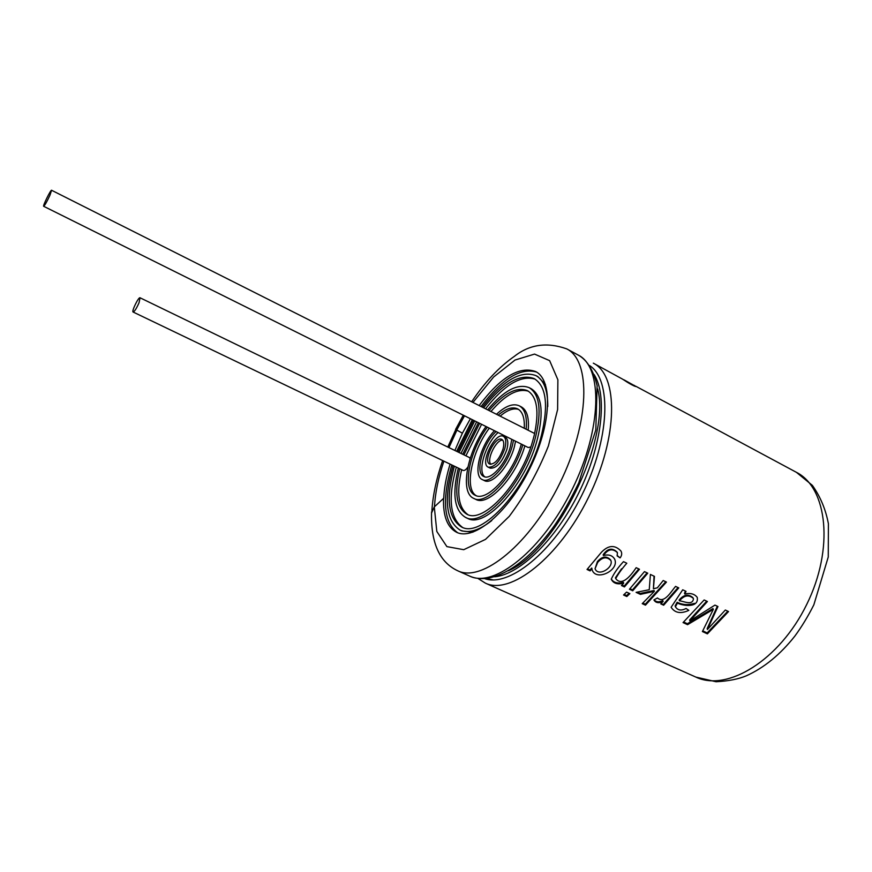 <?xml version="1.0" encoding="UTF-8"?>
<svg xmlns="http://www.w3.org/2000/svg" width="872" height="872" viewBox="0 0 872 872"><rect width="100%" height="100%" fill="white"/><g stroke="black" fill="none" stroke-linecap="round" stroke-linejoin="round"><path stroke-width="1.31" d="M139.062 302.693C136.544 308.416 134.561 311.522 133.111 312.023C131.356 311.587 138.615 296.676 140.043 297.777L139.062 302.693M49.944 195.219C46.925 201.715 44.832 205.411 43.665 206.293C42.554 206.206 50.827 189.42 51.579 190.26L49.944 195.219M489.007 410.527C503.951 393.108 516.758 386.492 527.44 390.656C537.174 396.575 539.419 411.508 534.187 435.433L532.705 440.949C520.976 483.698 483.328 524.236 466.793 514.164C456.514 507.831 454.149 492.691 459.686 468.733M530.786 446.998L528.192 447.51L43.665 206.293M140.043 297.777L469.343 457.495L470.139 458.53M467.872 467.043C466.051 469.703 464.471 470.815 463.13 470.39L133.111 312.023M483.633 407.824C502.97 383.113 519.799 373.369 534.144 378.579C546.232 386.056 548.662 404.979 541.436 435.324C528.508 487.622 481.551 539.387 461.332 526.852C448.023 518.23 445.701 498.01 454.388 466.193M459.032 452.492L474.717 420.893M491.797 520.53C478.968 530.547 468.362 533.719 459.98 530.034C445.908 520.824 443.619 499.34 453.102 465.572M457.822 451.903L473.507 420.282M482.347 407.17C502.741 380.639 520.573 370.11 535.844 375.57C543.877 379.952 547.856 390.285 547.769 406.559M462.367 527.277C449.898 518.033 447.881 497.977 456.329 467.12M460.961 453.429L476.635 421.841M485.562 408.794C504.288 384.835 520.802 374.949 535.125 379.135M472.962 532.171L462.018 530.972L459.98 530.034M535.844 375.57L537.839 376.606L545.469 384.53M463.948 454.879L479.633 423.334M487.633 409.84C503.689 390.602 517.521 383.2 529.108 387.637C539.735 394.231 541.85 410.843 535.463 437.472C524.105 483.077 483.186 528.29 465.408 517.325C454.377 510.436 452.023 494.021 458.334 468.09M462.705 454.279L478.39 422.713M465.899 455.827L481.573 424.304M490.947 411.508C505.291 394.765 517.783 388.007 528.421 391.212M529.108 387.637L531.103 388.672C541.763 395.278 543.91 411.889 537.534 438.507C526.219 484.102 485.268 529.26 467.447 518.273L465.408 517.325M521.325 444.099C513.139 473.867 486.892 502.348 475.175 495.263C461.768 489.857 469.125 451.304 487.361 427.182M498.174 415.148C505.88 408.587 512.365 406.494 517.619 408.848C522.546 411.551 524.77 418.026 524.279 428.283M522.829 444.84C513.673 476.439 486.096 505.825 473.758 498.403C459.609 492.658 467 452.437 486.031 426.517M496.484 414.287C505.488 405.938 513.074 403.115 519.232 405.807C524.955 409.001 527.255 416.805 526.143 429.231M476.221 495.678C464.024 488.8 471.654 451.543 489.312 428.152M500.147 416.14C507.286 410.047 513.434 407.813 518.578 409.426M524.879 445.865C515.755 477.453 488.167 506.806 475.796 499.362L473.758 498.403M519.232 405.807L521.238 406.832C526.971 410.025 529.282 417.841 528.192 430.256M511.799 439.346L510.436 446.442C506.054 463.566 490.707 480.69 483.807 476.504C474.564 473.016 482.881 443.183 496.113 431.542M513.532 440.207L512.322 445.766C507.395 465.059 490.108 484.331 482.358 479.622C472.493 475.84 480.363 444.862 494.478 430.724M484.876 476.886C477.038 471.654 485.519 443.608 498.097 432.523M515.559 441.221L514.36 446.78C509.444 466.062 492.146 485.312 484.374 480.592L482.358 479.622M503.013 449.102C499.209 459.402 494.773 464.405 489.704 464.089C482.663 461.332 495.34 435.51 501.825 439.412C503.918 440.72 504.31 443.946 503.013 449.102M504.855 448.437C500.103 461.332 494.566 467.577 488.222 467.185C479.415 463.74 495.252 431.477 503.373 436.338C505.978 437.973 506.469 442.006 504.855 448.437M490.827 464.351C486.216 459.729 496.255 439.314 502.719 440.131M503.373 436.338L505.379 437.33C507.995 438.976 508.496 443.009 506.883 449.44C502.141 462.324 496.593 468.569 490.238 468.166L488.222 467.185M467.828 514.589C458.356 507.678 456.296 492.713 461.648 469.67M635.252 386.438L635.808 386.46C633.421 385.893 629.017 383.462 622.586 379.157L593.309 363.155C618.51 375.374 618.335 436.992 588.535 497.313C559.017 557.764 510.36 595.576 485.29 583.096L695.856 677.086C727.063 692.161 779.459 660.42 806.72 604.46C834.33 548.684 827.419 487.819 796.419 472.33L726.812 434.954M635.459 386.078L726.921 434.975M714.964 605.103L689.85 620.897L707.421 601.517L704.14 599.969L683.048 622.575L687.572 624.679L713.34 609.332L702.396 631.546L707.388 633.857L728.534 611.555L725.33 610.029L707.421 629.497L717.961 606.531L714.964 605.103M677.457 603.097C683.419 606.073 699.093 608.035 697.24 597.385C694.537 593.887 690.406 592.764 684.869 594.028L686.013 591.358L682.711 589.788L671.124 607.272C674.895 613.027 680.803 614.052 688.836 610.356L686.035 608.493C681.217 610.967 677.675 610.389 675.418 606.781L677.457 603.097L677.141 602.269C682.558 604.917 688.324 605.277 694.428 603.359M675.56 586.387C671.157 591.456 664.257 604.034 657.455 597.952L653.913 599.936C655.7 602.933 658.763 603.446 663.112 601.462L660.769 603.871L663.668 605.223L678.765 587.913L675.56 586.387M642.86 603.086L645.291 604.22L645.476 605.157L666.459 582.071L663.211 580.523L657.379 587.815L653.411 588.764L654.469 576.37L650.403 574.441L649.259 589.701L636.102 592.361L640.375 594.355L654.382 591.303L654.065 590.486L640.135 593.472L640.375 594.355M645.476 605.157L642.228 603.664L654.382 591.303M623.545 594.998L626.565 592.121L629.857 593.647L626.826 596.524L623.545 594.998M629.431 589.254L644.473 571.629L647.765 573.187L632.723 590.78L629.431 589.254M621.987 585.003L624.221 586.049L624.45 586.932L639.481 569.253L636.168 567.683C631.949 573.994 622.303 587.292 615.708 578.616C618.433 573.613 622.128 568.49 626.804 563.236L623.469 561.644C617.91 567.65 613.844 573.493 611.283 579.161C613.267 583.39 617.398 584.752 623.665 583.226L623.415 582.365C617.692 583.793 613.637 582.681 611.261 579.008M624.45 586.932L621.474 585.537L623.665 583.226M590.082 570.898L591.968 568.871L592.055 569.645C595.685 581.951 619.839 570.244 614.64 559.148C612.417 555.355 608.7 554.156 603.479 555.562C607.86 549.077 612.504 548.107 617.42 552.652L617.136 555.9L620.112 557.895C621.899 555.497 622.161 553.186 620.918 550.984C614.88 544.695 608.416 545.087 601.517 552.161L587.03 569.471L590.082 570.898L589.875 570.016L587.543 568.926M431.531 513.052L434.289 506.905L443.739 498.25C444.142 488.625 445.984 478.183 449.254 466.912L450.083 464.122M454.879 450.486L462.378 433.21L470.39 418.734M463.294 415.203L455.62 429.373L462.378 433.21M443.543 498.163C442.954 516.028 447.303 527.407 456.59 532.28C473.943 541.054 508.409 512.431 529.849 468.482C551.518 424.653 553.099 379.876 535.55 371.516C519.396 365.826 500.593 377.173 479.142 405.556M451.827 464.961L450.998 467.741C441.886 501.117 444.099 522.775 457.626 532.716M536.531 372.072C520.388 367.439 501.901 378.928 481.061 406.526M472.308 419.683L456.623 451.325M623.938 379.81L633.682 385.217L623.938 379.81M679.462 600.819C683.888 601.189 692.532 605.898 693.447 598.813L693.262 598.323C688.706 594.497 684.106 595.325 679.462 600.819L679.125 600.012C683.768 594.562 688.346 593.767 692.869 597.603L693.12 598.061M597.691 562.386C602.476 556.99 606.89 556.401 610.934 560.598C613.572 567.716 598.203 577.22 595.053 568.718L597.691 562.386M603.479 555.562L603.13 554.832C607.512 548.412 612.144 547.474 617.016 552.031M617.289 555.595L620.112 557.895M589.875 570.016L591.739 568.01L591.968 568.871M595.053 568.718L597.407 561.59C602.192 556.238 606.585 555.671 610.596 559.889M624.221 586.049L638.805 568.936M615.447 577.744L621.54 568.795M647.079 572.86L632.483 589.897L632.723 590.78M632.483 589.897L629.955 588.72M629.083 593.287L626.652 595.576L626.826 596.524M626.652 595.576L624.167 594.421M654.033 576.163L653.411 588.764M640.135 593.472L637.29 592.143M645.291 604.22L665.772 581.744M654.153 599.805C656.169 602.16 659.068 602.421 662.84 600.601L663.112 601.462M661.292 603.337L663.668 605.223M663.418 604.34L678.056 587.575M675.418 606.781L675.135 605.92L677.141 602.269M685.49 591.107L684.466 593.298L684.869 594.028M683.681 622.03L687.365 623.731L687.572 624.679M687.365 623.731L712.925 608.58L713.34 609.332M702.778 630.881L707.17 632.919L707.388 633.857M707.17 632.919L727.804 611.207M717.351 606.236L707.17 628.581L707.421 629.497M689.85 620.897L689.61 619.992L706.702 601.179M634.14 386.013L634.489 385.413M434.496 506.708C435.237 492.724 438.365 477.54 443.892 461.157M448.96 447.608L456.906 430.158M483.546 578.18C507.831 588.622 553.382 552.586 581.613 495.645C610.095 438.845 611.981 379.636 589.472 365.499M494.686 576.774C519.647 574.648 555.846 539.703 578.921 492.593C602.105 445.516 607.631 395.507 594.05 374.448M508.343 570.768C556.118 550.941 611.163 438.867 597.647 388.934M469.637 576.098C494.206 588.371 542.537 550.09 572.228 489.301C602.192 428.643 602.933 366.981 578.201 355.046C587.052 359.929 593.363 370.153 597.124 385.718L595.805 429.951L578.779 482.783C570.212 500.256 562.124 514.48 554.516 525.456C525.587 566.331 491.448 585.908 469.637 576.098L457.746 570.789C481.933 582.899 530.013 544.259 559.824 483.208C589.908 422.288 591.107 360.616 566.735 348.876L578.201 355.046M434.289 506.905L436.818 531.462L446.889 546.613L463.73 549.698L485.486 539.397L509.226 516.366C524.955 495.394 538.013 471.937 548.39 445.984L557.611 409.546L557.884 379.778L549.643 360.659L534.547 354.087L515.025 360.038L493.65 376.977L472.94 402.439M464.482 415.791L456.721 430.049M486.358 578.496L493.269 579.924M534.645 433.504L51.579 190.26M431.902 510.502C432.948 494.784 436.523 478.139 442.638 460.558M447.794 447.042L455.805 429.515M477.943 578.43L485.29 583.096M431.586 511.799C430.637 542.515 439.346 562.178 457.746 570.789M566.735 348.876C547.006 341.878 529.544 344.375 514.338 356.365C499.035 367.058 484.81 382.198 471.654 401.785M695.856 677.086L716.054 681.741C728.251 681.119 738.333 679.146 746.312 675.811C764.068 667.81 780.244 654.578 794.85 636.113C801.619 626.913 807.952 616.493 813.838 604.852L828.258 556.979L828.4 523.734C825.719 509.444 820.367 496.659 812.355 485.355L796.419 472.33M614.629 559.148L614.28 558.462M615.436 577.744L615.697 578.616"/></g></svg>
